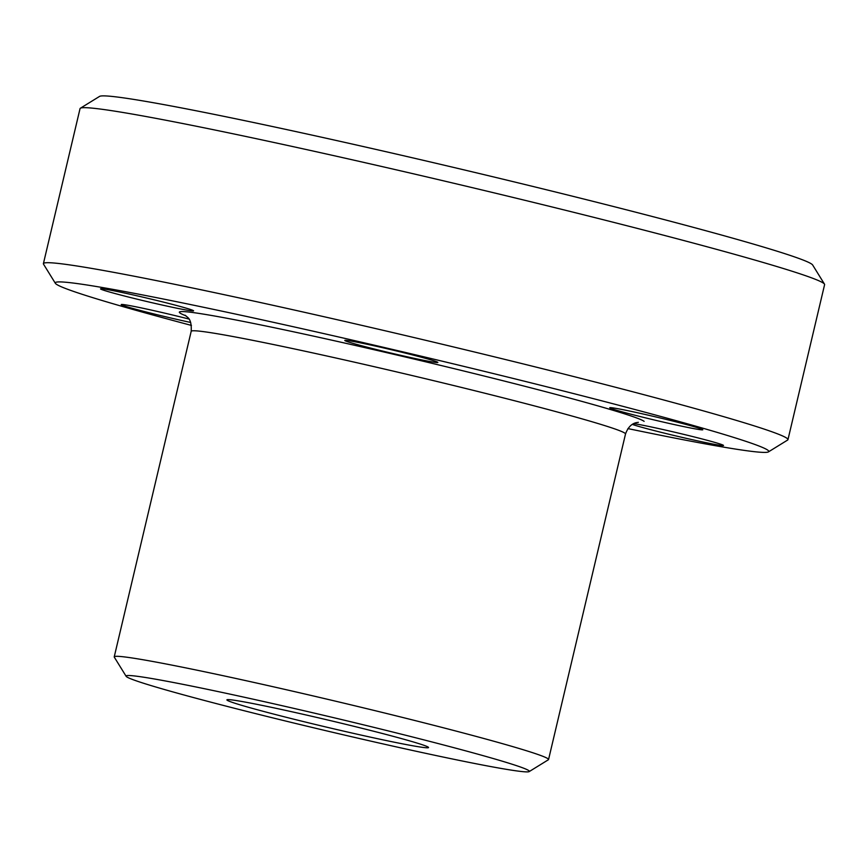 <?xml version="1.0" encoding="UTF-8"?>
<svg xmlns="http://www.w3.org/2000/svg" width="868" height="868" viewBox="0 0 868 868"><rect width="100%" height="100%" fill="white"/><g stroke="black" fill="none" stroke-linecap="round" stroke-linejoin="round"><path stroke-width="1.3" d="M528.883 770.675A207.202 7.226 -166.7 0 0 317.959 713.973A207.202 7.226 -166.7 0 0 126.142 676.313A207.202 7.226 -166.7 0 0 126.565 676.736A207.202 7.226 -166.7 0 0 330.458 731.778A207.202 7.226 -166.7 0 0 529.198 771.587A207.202 7.226 -166.7 0 0 528.883 770.675M126.142 676.313L114.305 657.163A223.152 7.79 13.3 0 1 114.229 656.87A223.152 7.79 13.3 0 1 324.654 698.61A223.152 7.79 13.3 0 1 548.023 758.784A223.152 7.79 13.3 0 1 548.554 759.533A223.152 7.79 13.3 0 1 548.359 759.771L529.198 771.587M627.933 428.597A366.6 12.792 -166.7 0 0 768.462 451.87A366.6 12.792 -166.7 0 0 767.909 450.253A366.6 12.792 -166.7 0 0 394.723 349.945A366.6 12.792 -166.7 0 0 55.357 283.304A366.6 12.792 -166.7 0 0 56.116 284.053A366.6 12.792 -166.7 0 0 191.437 325.413M55.357 283.304L43.519 264.154A382.538 13.345 13.3 0 1 43.4 263.655A382.538 13.345 13.3 0 1 404.13 335.222A382.538 13.345 13.3 0 1 787.048 438.362A382.538 13.345 13.3 0 1 787.96 439.653A382.538 13.345 13.3 0 1 787.623 440.054L768.462 451.87M80.377 108.229L99.538 96.413A366.6 12.792 13.3 0 1 451.154 166.84A366.6 12.792 13.3 0 1 811.884 264.23A366.6 12.792 13.3 0 1 812.643 264.979L824.481 284.129A382.538 13.345 -166.7 0 0 823.689 283.348A382.538 13.345 -166.7 0 0 447.28 181.727A382.538 13.345 -166.7 0 0 80.377 108.229A382.538 13.345 -166.7 0 0 80.04 108.63L43.4 263.655M428.304 747.185A103.607 3.613 13.3 0 1 428.521 747.402A103.607 3.613 13.3 0 1 332.618 728.567A103.607 3.613 13.3 0 1 227.145 700.216A103.607 3.613 13.3 0 1 226.993 699.76A103.607 3.613 13.3 0 1 326.357 719.67A103.607 3.613 13.3 0 1 428.304 747.185M188.953 319.044A47.816 1.671 -166.7 0 0 121.216 304.57A47.816 1.671 -166.7 0 0 121.325 304.722A47.816 1.671 -166.7 0 0 190.7 322.473M100.634 289.011A47.816 1.671 -166.7 0 0 148.493 301.901A47.816 1.671 -166.7 0 0 193.586 310.842A47.816 1.671 -166.7 0 0 193.466 310.69A47.816 1.671 -166.7 0 0 145.607 297.789A47.816 1.671 -166.7 0 0 100.514 288.849A47.816 1.671 -166.7 0 0 100.634 289.011M344.889 340.592A47.816 1.671 -166.7 0 0 392.759 353.493A47.816 1.671 -166.7 0 0 437.852 362.433A47.816 1.671 -166.7 0 0 437.732 362.271A47.816 1.671 -166.7 0 0 389.873 349.381A47.816 1.671 -166.7 0 0 344.78 340.44A47.816 1.671 -166.7 0 0 344.889 340.592M609.857 407.906A47.816 1.671 -166.7 0 0 657.716 420.796A47.816 1.671 -166.7 0 0 702.809 429.747A47.816 1.671 -166.7 0 0 702.7 429.584A47.816 1.671 -166.7 0 0 654.83 416.694A47.816 1.671 -166.7 0 0 609.737 407.743A47.816 1.671 -166.7 0 0 609.857 407.906M632.338 424.409A47.816 1.671 -166.7 0 0 683.431 437.689A47.816 1.671 -166.7 0 0 723.511 445.468A47.816 1.671 -166.7 0 0 723.402 445.306A47.816 1.671 -166.7 0 0 684.136 434.467A47.816 1.671 -166.7 0 0 633.749 423.627M787.96 439.653L824.6 284.639A382.538 13.345 -166.7 0 0 824.481 284.129M185.936 315.811A239.091 8.344 13.3 0 1 179.904 312.957A239.091 8.344 13.3 0 1 395.667 354.741A239.091 8.344 13.3 0 1 644.121 421.349M638.327 422.315L638.349 422.315C638.457 422.727 630.114 421.284 625.513 433.989A223.152 7.79 -166.7 0 0 624.982 433.24A223.152 7.79 -166.7 0 0 401.613 373.066A223.152 7.79 -166.7 0 0 191.188 331.326C191.98 317.287 186.37 317.221 185.882 315.768L185.123 315.225M114.229 656.87L191.188 331.326M548.554 759.533L625.513 433.989"/></g></svg>
